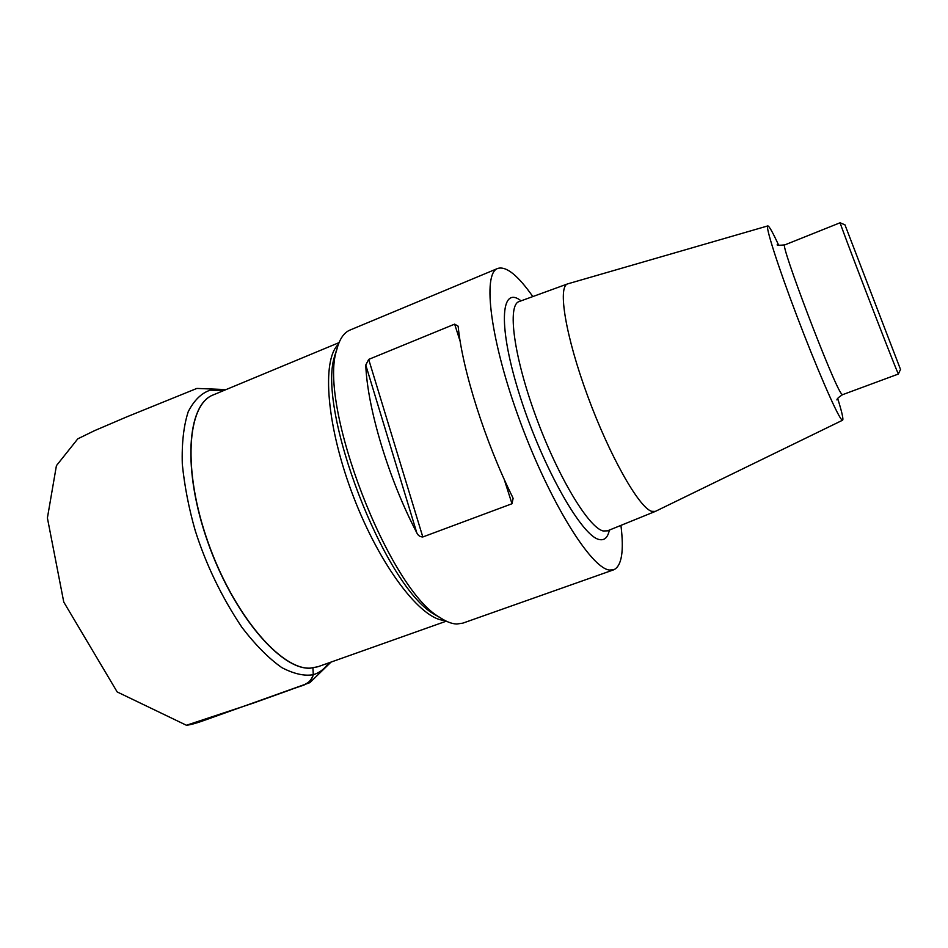 <?xml version="1.0" encoding="UTF-8"?>
<svg xmlns="http://www.w3.org/2000/svg" width="948" height="948" viewBox="0 0 948 948"><rect width="100%" height="100%" fill="white"/><g stroke="black" fill="none" stroke-linecap="round" stroke-linejoin="round"><path stroke-width="1.42" d="M620.928 525.382C624.116 551.155 621.734 565.956 613.794 569.772L462.861 623.132L456.841 624.021C451.781 623.867 446.058 621.639 439.671 617.326C388.716 589.158 317.805 404.986 336.706 349.919C339.408 339.242 343.84 332.618 350.013 330.058L497.771 268.426C506.22 265.926 517.904 275.311 532.823 296.57M433.615 613.913L441.069 618.25L433.615 613.913C384.248 585.568 316.893 410.65 334.514 356.519L337.121 348.307M613.794 569.772L609.41 570.044C590.912 568.101 549.674 501.907 520.061 421.339C490.294 340.794 482.07 273.368 497.771 268.426M422.808 536.971C419.94 536.852 417.914 535.442 416.753 532.705L365.774 365.039L368.689 359.399L422.808 536.971L511.991 503.744L504.111 479.084M365.774 365.039C367.374 408.102 388.633 478.977 416.753 532.705M460.23 341.612L454.649 324.145L368.689 359.399M454.649 324.145L458.038 326.112L458.251 327.19C462.47 369.945 485.163 441.732 512.501 496.93L513.105 498.387L511.991 503.744M842.594 420.213L655.293 511.422L651.631 511.328C638.952 507.559 609.564 455.763 587.594 395.885C565.518 335.995 557.507 286.45 567.686 283.867L767.785 225.92M837.748 398.67C841.907 412.013 843.542 419.182 842.642 420.189L841.314 419.229C836.219 413.115 816.062 366.603 796.901 316.063C777.68 265.499 765.024 225.66 767.844 225.908C769.184 226.051 772.774 232.461 778.64 245.153M842.499 394.712L898.443 374.01L897.875 372.884C893.052 362.586 837.274 217.353 840.189 222.733L784.814 244.892C778.77 240.851 833.47 384.758 841.457 393.764L842.499 394.712C838.577 397.236 836.729 398.978 836.954 399.949M900.079 368.322L844.941 224.806L900.079 368.322M328.778 662.889C324.37 669.11 319.192 673.033 313.267 674.668C311.027 684.859 299.461 685.996 290.633 689.729L253.389 703.084L186.472 725.256L253.377 703.084L299.829 686.34C306.773 684.847 311.252 680.948 313.267 674.668C304.498 676.28 294.034 673.945 281.876 667.653C268.9 658.54 255.593 645.126 241.953 627.41C221.607 596.932 206.024 564.641 195.205 530.536C188.83 508.235 184.528 486.099 182.3 464.105C181.684 443.249 183.663 425.771 188.237 411.669C194.139 400.246 201.462 393.076 210.219 390.161L223.894 390.493M318.018 666.717L310.482 668.15C281.082 670.449 233.244 614.636 207.837 542.173C182.17 469.77 186.91 404.346 213.359 394.866C187.005 404.488 182.36 469.959 208.05 542.292C233.469 614.683 281.248 670.39 310.612 668.103L318.03 666.705L446.283 621.177M444.671 620.359C421.41 620.075 380.409 566.928 353.557 496.965C326.55 427.05 321.325 360.121 338.389 344.325M609.351 530.086C607.834 537.504 604.492 540.656 599.337 539.531C582.214 536.793 543.086 468.253 520.511 397.781C497.712 327.25 500.177 284.364 521.092 300.848M567.686 283.867L519.196 301.535C507.168 304.77 513.496 355.358 535.62 415.805C557.59 476.252 588.708 527.894 603.224 530.975L607.478 530.844L655.293 511.422M313.267 674.668L312.923 667.949M339.04 342.631L213.359 394.866M434.208 614.316L439.671 617.326M334.68 355.82L336.706 349.919M334.514 356.519L337.132 348.295M844.869 224.783L840.295 222.875M900.541 369.365L898.42 373.844M777.194 244.738C776.649 245.366 779.185 245.425 784.814 244.892M331.006 662.107L309.925 682.631L203.607 720.61C196.177 723.277 190.453 724.829 186.448 725.267L117.185 691.945L63.765 602.051L47.4 517.964L56.418 465.658L77.795 438.829L94.492 430.676L126.913 416.812L196.864 388.431L226.074 389.581"/></g></svg>
